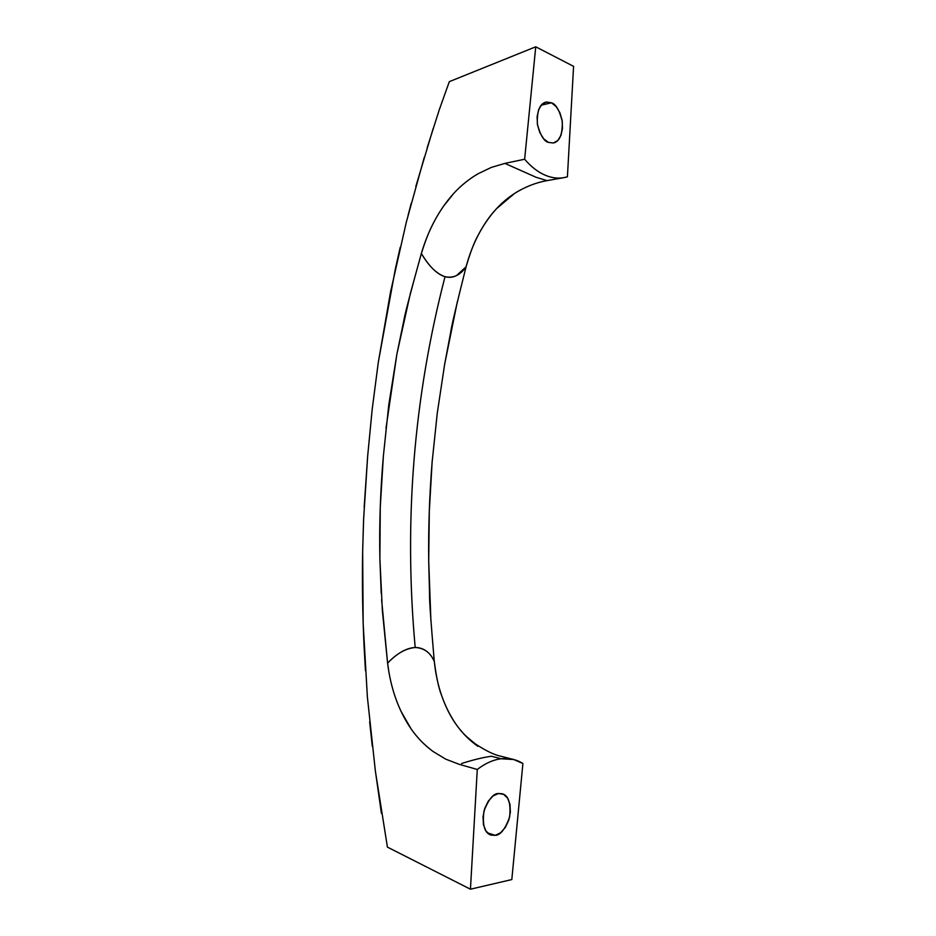 <?xml version="1.0" encoding="UTF-8"?>
<svg xmlns="http://www.w3.org/2000/svg" width="936" height="936" viewBox="0 0 936 936"><rect width="100%" height="100%" fill="white"/><g stroke="black" fill="none" stroke-linecap="round" stroke-linejoin="round"><path stroke-width="1.4" d="M381.607 599.648L387.598 663.156C396.536 653.632 405.744 648.402 415.198 647.49C403.697 521.387 413.642 397.788 445.021 276.693C441.043 275.558 436.948 272.891 432.736 268.69C429.039 264.993 425.248 259.916 421.364 253.469L421.364 253.469C410.319 293.354 404.481 315.678 403.861 320.44L396.887 354.112L388.779 404.832L383.397 455.809L380.273 507.078L379.876 558.698L381.221 593.319M541.195 105.195L551.456 102.796C555.89 103.99 559.506 110.272 562.314 121.633C562.548 134.55 559.576 141.664 553.41 142.997L548.426 142.401L543.652 138.75L539.803 132.596L537.486 124.851L537.088 116.743L538.668 109.535L541.979 104.364L546.472 102.001L551.456 102.796L556.171 106.575L559.915 112.741L562.126 120.358L562.501 128.279L560.98 135.346L557.786 140.517L553.387 142.997L548.426 142.401C544.085 141.43 540.4 135.334 537.369 124.125C536.855 111.068 539.721 103.721 545.957 102.106L551.456 102.796L541.195 105.195M498.467 793.517L502.094 793.728C508.482 795.319 510.997 803.1 509.629 817.081C505.112 829.249 500.327 835.333 495.261 835.333L487.434 832.841L495.261 835.333L490.113 834.736L485.959 831.016L483.456 824.71L483.011 816.8L484.708 808.528L488.253 801.193L493.096 795.928L498.467 793.517L503.556 794.29L507.581 798.104L509.98 804.34L510.389 812.074L508.774 820.17L505.346 827.424L500.608 832.747L495.261 835.333L491.061 835.111C484.591 833.169 482.227 825.131 483.97 811.009C488.732 799.098 493.565 793.26 498.467 793.517M383.397 455.809C380.355 490.909 379.185 525.201 379.876 558.698L382.368 610.693L387.598 663.156C390.745 688.662 398.572 710.564 411.079 728.875C417.292 737.755 424.605 745.29 433.017 751.456L445.665 759.119L459.073 764.291L477.278 769.474C485.222 763.343 493.167 759.775 501.134 758.768L491.435 756.253L501.134 758.768L513.677 759.517L522.908 763.495C516.333 759.424 509.079 757.844 501.134 758.768C493.167 759.775 485.222 763.343 477.278 769.474L470.445 889.2L387.422 847.115L375.394 771.276L367.368 696.864L363.168 623.633L362.653 551.433L363.601 519.597L367.637 456.394L372.2 409.219L378.308 362.267L390.523 292.044L406.364 221.996L424.254 157.377M443.255 206.54L453.679 193.471C460.594 185.854 468.737 179.279 478.097 173.745C469.1 178.963 460.957 185.539 453.679 193.471C439.148 209.641 428.384 229.636 421.364 253.469L410.331 293.6L396.887 354.112L385.971 428.454M427.108 147.982L439.312 109.676L449.315 81.654L535.743 46.8L524.64 159.237L504.867 163.391L536.152 177.302L547.034 180.636M478.097 173.745L491.341 167.404L504.878 163.391L524.64 159.237C531.332 167.041 538.411 172.458 545.887 175.488C552.029 177.945 558.02 178.659 563.846 177.653L567.415 176.799L573.581 66.351L535.743 46.8L524.64 159.237C531.332 167.041 538.411 172.458 545.887 175.488C553.351 178.448 560.524 178.881 567.415 176.799L573.581 66.351L535.743 46.8L449.315 81.654M511.816 879.571L522.908 763.495L511.816 879.571L470.445 889.2L511.816 879.571M477.875 746.308C469.427 740.353 462.173 733.063 456.136 724.452C444.085 706.891 436.808 685.877 434.292 661.424L434.292 661.424C430.911 622.276 429.331 599.906 429.554 594.325L428.711 561.038C428.302 528.863 429.425 495.904 432.116 462.162L432.28 460.126M430.899 620.51L428.711 561.038L429.296 511.442L432.116 462.162L437.276 413.139L444.647 364.303L457.435 301.287M444.647 364.303L450.778 331.8C451.269 327.167 456.358 305.51 466.07 266.818C472.27 243.641 482.426 224.254 496.548 208.646C503.603 201.029 511.594 194.77 520.545 189.868M459.073 764.291L477.278 769.474L470.445 889.2L387.422 847.115M381.408 813.314L375.149 769.357M372.306 746.32L369.661 721.878M365.45 670.679L364.151 647.934C362.571 614.952 362.068 582.789 362.653 551.433M364.174 507.253L367.637 456.394M372.2 409.219L378.308 362.267L395.401 268.69L400.21 247.361M408.084 215.303L411.22 203.311M415.806 186.533L433.192 128.454M563.928 177.641L546.963 180.648C535.837 182.602 525.002 186.884 514.519 193.459L496.548 208.646C489.739 215.877 483.561 224.815 478.015 235.462C474.271 242.014 470.293 252.463 466.07 266.807L456.546 275.558C452.825 277.43 448.987 277.805 445.021 276.693C413.642 397.788 403.697 521.387 415.198 647.49C424.137 648.005 430.501 652.649 434.292 661.424C436.328 676.985 438.703 688.159 441.429 694.968C445.396 706.481 450.298 716.309 456.136 724.452M466.07 266.807C460.266 275.207 453.246 278.495 445.021 276.693C436.621 273.827 428.735 266.093 421.364 253.469C424.733 242.728 427.963 234.175 431.075 227.822M388.826 671.51L387.598 663.144C397.25 653.152 406.458 647.934 415.198 647.49C423.692 647.595 430.045 652.24 434.292 661.424M461.612 763.495C473.23 759.81 483.175 757.399 491.435 756.253L491.283 756.276M433.017 751.456C424.289 744.927 416.976 737.392 411.079 728.875L400.83 710.997M513.677 759.517L501.286 756.335M459.798 729.308C463.191 732.9 463.051 734.163 475.617 744.085C486.287 751.082 494.828 755.153 501.24 756.323"/></g></svg>
